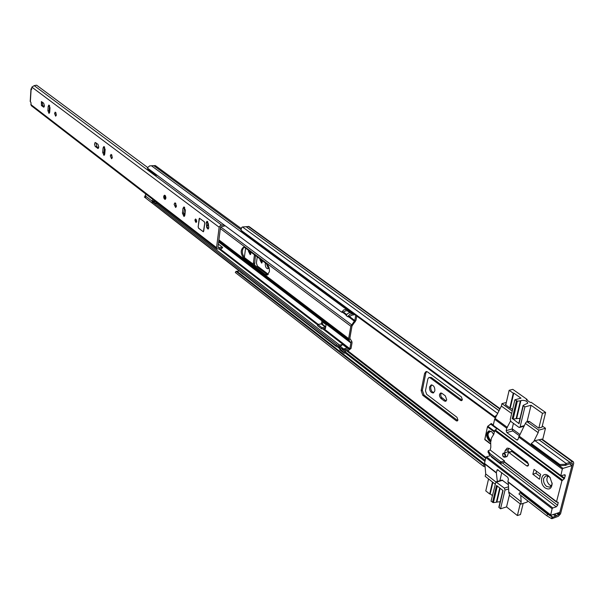 <?xml version="1.0" encoding="UTF-8"?>
<svg xmlns="http://www.w3.org/2000/svg" width="604" height="604" viewBox="0 0 604 604"><rect width="100%" height="100%" fill="white"/><g stroke="black" fill="none" stroke-linecap="round" stroke-linejoin="round"><path stroke-width="0.91" d="M462.347 399.682L461.381 396.926L427.541 371.928L426.054 371.536L424.627 373.34L421.147 390.546L422.792 395.318L456.216 420.761L457.145 421.018L457.923 420.044L456.971 417.304L426.681 394.344L425.458 390.796L427.896 378.806L428.953 377.47L430.063 377.772L460.618 400.444L461.531 400.679L462.347 399.682M446.741 399.863L445.359 395.884L441.969 393.347L440.686 393C439.025 394.336 439.1 396.141 440.905 398.414L444.287 400.958L445.586 401.305L446.741 399.863M429.557 386.968C429.452 390.652 430.675 392.653 433.234 392.978L434.842 390.939C434.956 387.255 433.732 385.246 431.173 384.922L429.557 386.968M431.784 384.899L430.765 386.673C430.554 389.822 431.581 391.837 433.831 392.706M265.481 263.034L265.307 263.782C265.254 266.764 266.107 268.425 267.859 268.765L269.029 267.595M266.417 263.737L268.41 268.516M260.098 259.003L259.894 259.72L261.6 263.072L262.551 260.837M261.003 259.682L262.128 262.74M248.591 250.381L248.403 251.105L250.177 254.646L251.189 252.329M249.505 251.068L250.713 254.329M426.673 371.528L425.835 373.053L422.355 390.252L423.993 395.016L457.696 420.603M428.953 377.47L431.279 377.477L462.09 400.286M441.32 393.023L440.678 395.107L441.328 397.213L446.167 400.988M255.447 255.522L254.541 265.254M565.216 464.257L565.487 465.382L560.127 465.661L559.848 464.529L565.216 464.257L566.167 463.472L572.562 461.818L573.453 461.901L573.725 463.306L560.557 513.8L558.39 516.277L551.913 518.7L551.241 518.451L546.741 515.718L518.957 494.019L519.87 492.577L547.677 514.246L552.177 516.979L551.241 518.451M268.35 274.337L257.349 266.002L256.39 263.019L257.251 256.874M254.458 254.775L253.227 264.258M565.487 465.382L569.074 463.955L572.177 463.321L572.464 463.691L559.312 514.208L555.537 516.194L552.849 517.228L552.177 516.979M245.609 248.146L244.341 257.463M483.366 466.228L235.318 272.502L236.005 271.355L484.249 464.816L483.366 466.228L485.125 466.922M239.139 271.045L236.005 271.355M484.974 465.11L484.249 464.816M559.848 464.529L531.286 443.54L531.58 444.657L560.127 465.661M573.453 461.901L542.143 439.184L534.887 440.618L531.286 443.54M497.122 414.782L494.729 416.677L240.973 230.199L241.668 227.512L242.453 226.961L249.044 226.545L500.104 408.689M494.729 416.677L495.046 417.787L241.373 231.196L240.973 230.199M546.741 515.718L547.677 514.246M522.913 493.657L519.87 492.577M496.035 417.002L495.046 417.787M240.483 272.094L243.261 274.246M528.553 465.223L526.575 465.82L527.745 466.114L528.583 465.103L527.496 462.052L509.791 448.749L507.186 448.085L505.201 450.471L508.311 449.58L507.783 451.83M550.327 477.915L549.021 476.601L545.85 475.809L543.66 478.398C543.162 481.547 544.121 484.212 546.537 486.394L549.746 487.201L551.92 484.627L552.101 482.966M548.281 475.695C541.72 470.448 538.526 483.238 545.178 487.941C549.232 490.184 551.55 488.772 552.139 483.721L549.987 477.424L548.281 475.695M490.576 441.743L489.399 441.109C485.895 436.835 485.722 433.438 488.885 430.909L491.573 431.611L493.581 434.17M489.323 430.841C486.673 433.687 487.005 437.017 490.32 440.844L490.916 441.23M526.575 465.82L508.9 452.487L511.339 451.777M512.018 451.588L528.621 464.076M501.773 472.653L499.878 480.693M505.835 404.514L505.344 404.642L509.723 407.798L512.615 409.361M513.43 423.344L512.094 428.991L512.788 430.924L519.417 435.794M528.477 421.313L529.595 421.569L538.723 428.13L542.022 427.051M508.885 448.228L508.311 449.58M511.626 451.482L508.508 452.381L507.503 455.741L506.311 456.775M504.672 452.721L505.201 450.471M542.286 425.986L545.48 428.274L538.776 430.161L527.602 422.113L529.595 421.569M512.222 411.037L501.947 403.631L506.311 402.49M532.373 445.246L531.807 445.412L519.236 436.164L525.646 422.883L526.522 421.849L527.602 422.113M519.236 436.164L517.975 439.372L517.417 440.044L516.692 439.863L506.847 432.577L506.152 430.637L506.726 428.198L510.523 421.079M484.891 464.068L485.714 473.966L485.178 476.292L495.061 484.076M508.258 482.256L508.825 492.826L509.851 495.733L520.588 504.189L527.186 502.09L527.526 500.716M497.334 481.464L496.314 472.615L497.386 469.618L507.753 477.288L508.44 479.229L507.866 481.614L508.243 482.045M508.508 452.381L508.9 452.487M490.81 447.277L490.667 441.615L491.505 437.991L493.83 434.17L494.653 430.599L561.931 480.784L556.541 501.682L504.31 461.743L504.499 460.935L490.184 450.003L490.81 447.277M534.049 469.368L532.849 474.231L539.447 479.229L540.663 474.344L534.049 469.368M507.949 482.015L550.923 515.257L559.795 512.335L571.958 465.631L569.783 464.046M501.947 403.631L501.38 406.069L511.648 413.491M525.503 423.502L538.164 432.653L538.776 430.161M561.931 480.784L564.227 478.836L565.276 475.718L565.117 474.85L564.551 474.797L560.776 475.846L562.301 469.157L562.996 468.372L531.807 445.412L532.018 444.982M533.717 441.569L538.164 432.653M545.48 428.274L542.566 440.037M501.38 406.069L494.623 419.282L493.234 425.322L493.619 425.782M490.524 455.635L486.492 456.798L485.843 457.538L484.491 463.419L484.876 463.857M490.184 450.003L488.311 450.659L489.95 453.521L500.489 461.599L501.486 461.818L504.499 460.935M497.122 428.568L494.653 430.599M507.39 427.443L495.288 418.534M485.714 473.966L495.839 481.924M520.588 504.189L521.169 501.818L520.754 495.423M520.595 492.856L520.527 491.799M508.968 492.237L521.169 501.818M550.629 515.235L552.124 508.742L552.803 507.956L556.261 506.831L557.628 505.269L558.187 502.407L556.541 501.682M504.31 461.743L556.526 501.954M562.996 468.372L571.958 465.631M540.142 476.428L535.975 473.279L532.849 474.231M536.495 471.203L535.975 473.279M498.557 429.625L499.281 430.169M491.958 456.745L491.565 457.092L492.479 457.137M504.536 462.256L501.154 463.253L500.15 463.034L489.618 454.94L488.07 451.958M493.302 425.042L491.286 423.54L487.722 426.303L490.727 424.174L496.896 428.757M498.783 429.791L564.227 478.836M484.869 439.652L484.763 439.274M490.727 424.174L490.742 423.789M520.021 418.361L516.631 418.617L520.89 400.686L521.569 400.392C525.019 400.203 527.096 401.109 527.805 403.11L523.094 405.45L518.806 423.457L523.147 405.624M509.859 407.76L513.257 393.212L509.142 390.297L512.788 389.361L527.141 399.463L526.975 400.15M527.141 399.463L526.303 399.682L530.32 402.506L531.158 402.287L545.623 412.456L541.984 427.217M512.147 428.772L520.029 434.555M538.844 428.093L542.475 413.317L545.623 412.456M513.257 393.212L513.785 393.076L521.01 398.172L514.872 399.78L510.221 419.561L510.916 421.509L518.844 427.285L519.561 427.466L520.135 426.779L524.891 406.9L523.094 405.45M524.891 406.9L531.044 405.254L542.475 413.317M516.631 418.617L513.106 419.085L517.341 401.139L514.872 399.78M517.341 401.139L520.369 400.845L516.126 418.783M520.89 400.686L520.369 400.845M509.142 390.297L505.744 404.929M513.785 393.076L510.35 407.73M527.081 421.698L531.044 405.254M513.106 419.085L518.806 423.457M500.157 501.743L496.85 502.075L500.12 488.281M499.727 487.979L496.345 502.256L496.85 502.075M523.215 503.351L520.452 514.548L517.371 515.544L506.552 506.907L500.535 508.817L505.019 490.04L504.332 488.1L495.937 481.879L491.044 501.184L493.4 502.626L497.303 486.069M492.887 482.362L490.199 493.846L489.685 493.996L492.479 482.045M488.553 478.949L485.782 490.878L489.685 493.996M502.921 490.493L498.844 507.254L500.535 508.817M496.345 502.256L493.4 502.626M492.366 495.574L490.199 493.846M517.371 515.544L520.225 503.91M508.44 484.733L501.969 480.059L495.937 481.879M506.552 506.907L509.368 495.22M499.025 507.602L503.072 490.614L496.526 485.45L492.532 502.385M508.432 451.641L509.693 452.041M491.165 440.686L490.456 440.256C487.05 435.424 487.3 432.464 491.211 431.362M551.505 485.699L549.512 484.906C546.567 481.75 546.107 478.798 548.122 476.058M269.369 271.77C269.633 268.44 268.803 265.881 266.885 264.091L245.005 247.7L243.435 247.217C240.407 249.86 240.468 253.453 243.608 257.991L265.382 274.548L267.111 275.077L269.369 271.77M267.685 274.88L244.733 257.81C241.789 253.907 241.547 250.381 243.993 247.232M176.466 205.972L175.5 205.239M356.738 316.051L355.99 320.279L352.004 325.964L349.837 338.368L351.807 341.366L352.049 342.71L351.037 348.448L348.44 350.463L342.476 351.294L340.279 349.059L342.476 351.294M355.726 315.311L354.812 320.52L350.818 326.205L348.651 338.618L348.901 339.954L350.871 342.959L349.867 348.704L343.389 350.124L341.441 348.259L340.279 349.059M354.888 314.692L351.83 315.175L348.538 316.949L347.564 316.579L350.335 313.997L353.831 313.921M352.328 312.812L349.633 312.653L347.655 313.597L346.069 315.469L347.564 316.579M342.921 349.399L341.758 350.199M342.747 349.263L348.387 347.564L343.97 344.167L337.515 345.563L337.04 344.846L335.884 345.639L144.341 196.979L336.602 346.734L335.884 345.639M322.838 322.159L322.483 324.325M340.414 346.243L336.602 346.734M337.04 344.846L152.034 201.54M145.254 196.421L144.341 196.979M347.481 310.871L345.843 310.758L342.566 312.517L341.592 312.147L147.278 167.95L149.626 165.889L155.334 165.572L241.373 228.644M341.592 312.147L343.955 309.769L346.726 309.52M324.884 328.289L325.413 328.689L326.084 324.635L321.841 321.396L321.456 323.714M349.859 312.623L347.111 310.599L346.855 308.78M351.264 312.026L351.135 312.804M344.008 344.197L342.642 344.522L347.013 347.874L346.424 347.874M347.655 348.032L348.349 347.534M344.371 351.687L344.114 353.159L339.788 349.799L340.369 346.454L342.642 344.522M345.579 351.249L345.292 352.902L344.114 353.159M325.413 328.689L325.012 328.259L321.713 328.931L321.924 327.647L325.699 326.96M321.713 328.931L317.485 325.669L317.689 324.393L321.94 323.91L325.722 326.809M317.689 324.393L321.924 327.647M154.903 173.612L155.303 175.311L157.221 175.334M152.925 199.524L151.936 201.026L152.616 202.408M154.73 200.921L152.669 201.192L152.887 202.083L154.82 203.578L154.601 203.027L157.04 202.702M146.681 194.699L145.458 194.858L145.088 195.719L145.768 197.093M151.936 201.026L145.088 195.719M146.885 194.866L145.458 194.858M154.737 174.088L147.806 168.931L148.01 169.739L155.303 175.311M147.972 168.463L147.806 168.931M154.601 203.027L153.635 201.94L155.704 201.668M157.123 202.763L156.798 203.314L154.82 203.578M152.669 201.192L153.635 201.94M208.78 227.867L208.342 223.744L206.976 221.268L206.175 222.816L206.764 227.648L208.01 229.075L208.78 227.867M194.888 220.045L196.058 222.514L196.73 221.449L195.56 218.973L194.888 220.045M165.164 199.343L165.941 198.059L164.62 195.183L165.428 195.779L165.911 197.614L165.481 199.154L164.635 199.199M174.103 204.258L175.59 207.466L176.459 206.047L174.971 202.838L174.103 204.258M175.704 203.193L176.217 206.93M110.29 155.802L111.559 158.746L112.336 157.357L111.068 154.413L110.29 155.802M111.778 154.858L112.155 158.157M98.769 147.059L97.923 144.235L95.115 142.484L94.518 144.258L95.183 146.455L97.999 148.463L98.769 147.059M54.541 113.469L55.644 116.187L56.338 114.835L55.236 112.11L54.541 113.469M55.923 112.654L56.21 115.53M44.424 105.783L43.662 103.163L41.389 101.578L41.457 105.572L43.73 107.165L44.424 105.783M198.142 226.832L198.588 228.252L203.382 231.793L204.756 223.193L204.311 221.766L199.501 218.255L198.142 226.832L198.557 228.116M47.897 110.66L49.007 113.416L49.709 112.034L50.004 107.776L48.894 105.02L48.192 106.402L47.897 110.66L49.143 110.547L49.573 112.767M102.695 152.419L103.971 155.402L104.756 153.99L105.149 149.505L103.873 146.523L103.08 147.942L102.695 152.419L103.994 152.276L104.567 154.82M182.431 213.189L183.986 216.504L184.884 215.054L185.436 210.26L183.88 206.938L182.974 208.395L182.431 213.189L183.797 213.001L184.62 215.99M31.763 88.494L30.993 88.871L31.665 89.43M225.216 225.783L220.536 227.013L217.946 247.444L222.665 247.451L221.562 248.674L217.002 248.969L31.234 105.625L30.887 102.348L30.2 101.434L30.993 88.871M217.002 248.969L216.549 247.663L219.184 226.938L220.702 225.232L224.159 225.005M31.582 89.43L31.853 87.119L34.194 85.632L36.602 85.187L147.587 167.451M207.738 221.676L207.708 225.186M184.62 207.263L183.797 213.001M96.036 142.808L96.663 146.508L98.558 147.95M104.575 146.961L103.994 152.276M42.114 101.993L42.703 105.466L44.251 106.644M49.573 105.557L49.143 110.547M165.013 196.368L165.239 198.097M208.388 228.871L206.802 226.357L207.534 225.216L208.637 226.319M208.372 225.096L207.64 224.552M207.602 224.046L208.342 223.941M203.118 231.626L198.595 228.153L203.118 231.604L203.737 231.106L204.764 223.17M204.333 221.781L199.758 218.444L199.146 218.95L198.195 226.877M196.247 219.735L196.511 221.593M559.312 514.208L557.756 513.007M572.464 463.691L572.018 463.366M485.858 457.47L347.232 350.38M484.914 464.34L237.04 271.362M484.952 461.411L345.186 352.925M339.954 348.863L337.764 347.172M485.208 460.301L345.45 351.973M340.127 347.844L339.025 346.99M485.669 458.3L346.485 350.682M570.116 462.498L538.821 439.72M566.439 464.604L566.167 463.472L534.887 440.618M570.282 462.513L538.979 439.735M572.562 461.818L541.252 439.085M522.46 493.574L552.849 517.228L551.913 518.7M499.07 410.796L246.009 226.628M497.756 413.491L242.453 226.961M499.108 410.72L246.16 226.666M499.916 409.082L248.199 226.357M555.537 516.194L553.317 514.472M556.51 515.574L554.563 514.064M558.768 514.827L556.82 513.317M254.382 263.163L253.265 263.344M445.503 400.648L444.287 400.958M442.12 398.104L440.905 398.414M457.432 420.444L456.216 420.761M423.993 395.016L422.792 395.318M422.355 390.252L421.147 390.546M425.835 373.053L424.627 373.34M461.841 400.127L460.618 400.444M431.279 377.477L430.063 377.772M506.847 432.577L512.788 430.924M517.938 439.508L516.692 439.863M512.094 428.991L506.152 430.637M496.865 470.252L498.172 469.867M506.726 428.198L494.623 419.282M493.234 425.322L560.693 475.416M562.301 469.157L518.564 436.919M484.491 463.419L496.314 472.615M507.866 481.614L550.554 514.827M552.124 508.742L485.843 457.538M562.49 480.059L495.182 429.912M491.044 456.035L491.565 457.092L556.261 506.831M552.803 507.956L486.492 456.798M488.009 452.222L488.334 450.795M484.989 439.788L489.995 443.585L484.989 439.788M494.502 431.241L488.032 426.416L487.67 426.99L494.336 431.973M490.033 443.283L484.853 439.35L487.488 426.688L484.899 438.851M489.618 454.94L489.95 453.521M489.316 452.804L488.991 454.231M501.486 461.818L501.154 463.253M500.489 461.599L500.15 463.034M564.189 474.91L565.276 475.718M564.634 478.217L561.358 475.786M557.628 505.269L502.362 462.898M557.424 502.181L558.262 502.822M524.468 425.578L520.135 426.779M519.002 423.781L523.298 405.767M516.443 400.897L512.215 418.851M505.019 490.04L508.734 488.9M508.583 486.801L504.332 488.1M496.662 482.075L502.694 480.256M513.513 451.55L514.019 453.091M514.042 453.113L513.551 451.581M511.377 449.942L512.569 451.996M512.381 450.697L513.166 452.449M502.883 453.74C504.529 453.423 505.216 454.397 504.952 456.669C503.313 456.986 502.619 456.012 502.883 453.74M502.936 453.453L503.479 453.068C505.276 453.483 505.888 454.744 505.321 456.835L504.778 457.22L503.223 456.443M502.619 454.54L502.838 453.619M348.651 338.618L218.905 239.879M184.998 214.073L183.782 213.152M349.927 338.889L348.901 339.954L218.784 240.8M184.892 214.979L183.827 214.163M351.807 341.366L350.773 342.423L218.678 241.638M184.733 215.734L184.167 215.303M350.871 342.959L218.633 242.008M355.235 321.849L348.629 316.79M346.311 315.069L342.657 312.359M354.812 320.52L349.036 316.239M346.711 314.525L343.057 311.815M350.818 326.205L220.339 228.546M352.298 325.352L220.588 226.862M352.577 313.884L351.075 312.774M345.79 349.867L344.31 348.727M349.218 349.203L343.404 344.71M349.867 348.704L348.387 347.564M339.901 345.322L156.293 203.382M343.321 344.673L322.642 328.742M317.613 324.869L218.859 248.825M343.97 344.167L323.646 328.538M318.142 324.303L219.501 248.433M241.087 229.754L153.793 165.647M346.59 309.474L151.672 165.941M351.158 312.638L346.749 309.391M340.369 346.454L343.736 349.059M320.988 323.729L325.231 326.975M244.733 257.81L243.608 257.991M266.523 274.352L265.382 274.548M31.144 89.098L30.351 101.668M216.549 247.663L30.759 104.477M219.131 227.217L31.853 87.119M221.894 225.292L34.194 85.632M218.338 247.632L217.953 247.338M49.437 106.296L48.192 106.402M42.703 105.466L41.457 105.572M44.039 106.991L43.397 107.044M104.386 147.806L103.08 147.942M96.663 146.508L95.372 146.644M98.377 148.244L97.576 148.327M184.348 208.206L182.974 208.395M203.118 231.604L198.588 228.252M207.565 222.612L206.175 222.816M164.801 195.613C163.503 195.847 163.382 196.964 164.439 198.988C165.738 198.761 165.858 197.636 164.801 195.613M163.971 195.764L164.575 195.19L163.744 196.126L163.812 198.037L165.118 199.35M164.477 198.625L163.88 197.063L164.431 195.87L165.353 197.538L165.088 198.557L164.477 198.625M164.786 196.104L164.726 198.354L165.239 198.286M199.267 218.557L199.146 218.95M204.295 221.864L204.703 223.148M196.625 221.321C195.907 222.68 195.394 222.287 195.084 220.158C195.809 218.799 196.323 219.192 196.625 221.321M196.232 219.607L195.454 220.226L196.534 221.721M526.522 421.849L528.515 421.305M550.274 477.832L549.987 477.424M552.101 483.011L552.139 483.721M556.616 502.098L504.4 462.151M493.355 434.231L493.846 434.095M488.311 450.659L487.987 452.079M493.332 425.752L560.776 475.846M484.582 463.819L496.397 473.023M519.561 427.466L524.174 426.19M498.844 507.254L502.853 490.44M513.664 451.664L514.132 453.181M508.462 451.633L502.86 453.506C502.377 455.907 503.019 457.145 504.778 457.22L507.02 456.571M222.423 247.232L218.361 244.129M164.688 196.096L164.998 198.444M198.625 228.221L198.18 226.847L199.131 218.927M207.534 225.216L208.41 225.088M196.255 221.917L196.587 221.26L195.915 219.501"/></g></svg>
